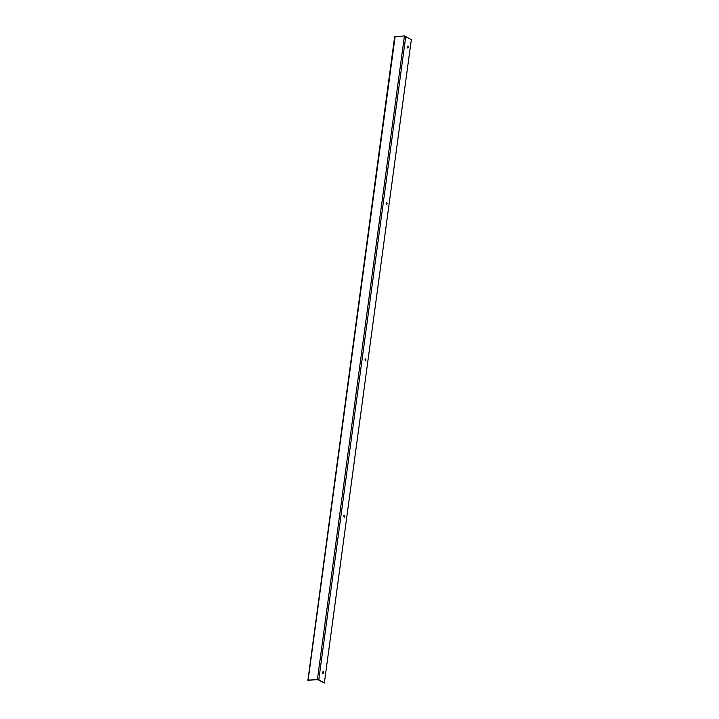 <?xml version="1.0" encoding="UTF-8"?>
<svg xmlns="http://www.w3.org/2000/svg" width="719" height="719" viewBox="0 0 719 719"><rect width="100%" height="100%" fill="white"/><g stroke="black" fill="none" stroke-linecap="round" stroke-linejoin="round"><path stroke-width="1.08" d="M308.927 680.39A2.355 1.249 86.9 0 1 308.496 680.273L307.894 680.3A2.355 1.249 86.9 0 0 308.325 680.417L308.927 680.39A2.355 1.249 86.9 0 0 309.512 680.057M322.786 671.861A0.944 0.503 -93.1 0 1 322.867 673.379M323.244 671.708A0.944 0.503 -93.1 0 1 323.173 673.55A0.944 0.503 -93.1 0 1 323.244 671.708M405.795 36.22L318.796 679.653L324.341 683.014L411.34 39.581L404.42 35.95L394.659 36.633L307.894 680.3M324.341 683.014L317.789 679.608L308.496 680.273M318.796 679.653L307.66 680.066M407.826 46.151A0.944 0.503 -93.1 0 1 407.754 48.002A0.944 0.503 -93.1 0 1 407.826 46.151M386.678 202.542A0.944 0.503 -93.1 0 1 386.606 204.385A0.944 0.503 -93.1 0 1 386.678 202.542M365.531 358.934A0.944 0.503 -93.1 0 1 365.468 360.776A0.944 0.503 -93.1 0 1 365.531 358.934M344.392 515.316A0.944 0.503 -93.1 0 1 344.32 517.159A0.944 0.503 -93.1 0 1 344.392 515.316M407.358 46.313A0.944 0.503 -93.1 0 1 407.439 47.831M386.22 202.704A0.944 0.503 -93.1 0 1 386.301 204.214M365.072 359.087A0.944 0.503 -93.1 0 1 365.153 360.605M343.925 515.478A0.944 0.503 -93.1 0 1 344.006 516.988M395.144 36.453L308.145 679.886M404.42 35.95L317.421 679.392"/></g></svg>
